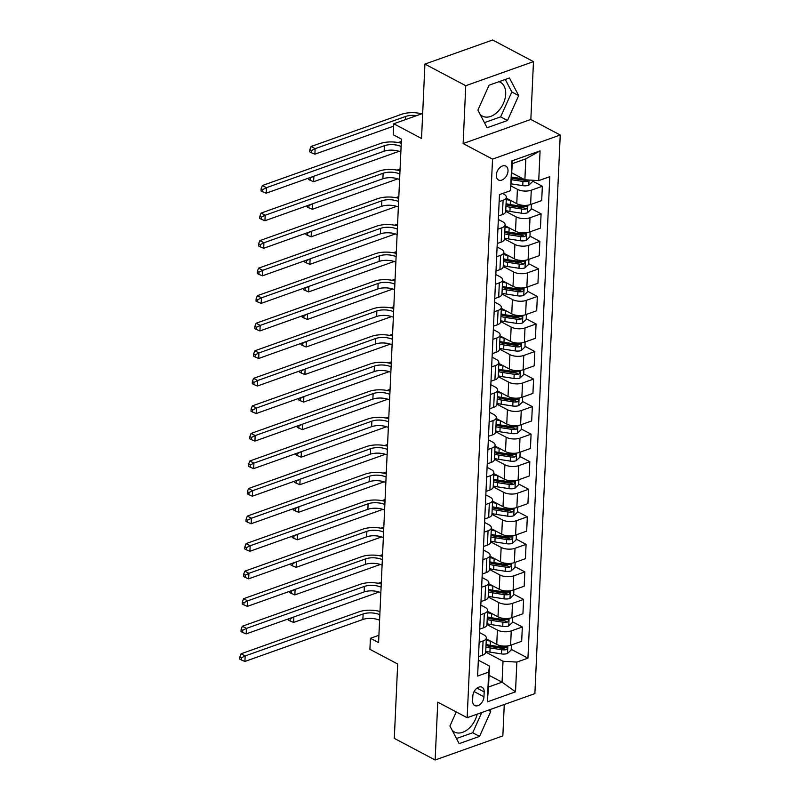 <?xml version="1.0" encoding="UTF-8"?>
<svg xmlns="http://www.w3.org/2000/svg" width="800" height="800" viewBox="0 0 800 800"><rect width="100%" height="100%" fill="white"/><g stroke="black" fill="none" stroke-linecap="round" stroke-linejoin="round"><path stroke-width="1.2" d="M480.05 114.24A19.15 12.61 117.9 0 0 482.47 116.15A19.15 12.61 117.9 0 0 497.25 112.2A19.15 12.61 117.9 0 0 505.7 94.15A19.15 12.61 117.9 0 0 500.38 82.3A19.15 12.61 117.9 0 0 498.94 81.71M496.3 175.12A7.86 5.17 117.9 0 0 498.49 179.98A7.86 5.17 117.9 0 0 504.55 178.36A7.86 5.17 117.9 0 0 508.02 170.95A7.86 5.17 117.9 0 0 505.84 166.09A7.86 5.17 117.9 0 0 499.77 167.71A7.86 5.17 117.9 0 0 496.3 175.12M477.16 714.16A19.15 12.61 -62.1 0 1 454.5 732.05A19.15 12.61 -62.1 0 1 452.08 730.13M533.47 61.62L492.63 40L424.92 64.09L465.76 85.71L463.13 143.55L492.53 159.12L560.24 135.02L530.84 119.46L533.47 61.62L465.76 85.71M492.53 159.12L467.16 717.72L534.88 693.62L560.24 135.02M467.16 717.72L437.76 702.16L435.14 760L502.85 735.91L504.27 704.51M435.14 760L394.3 738.38L397.68 664.01L369.91 649.32L370.41 638.3L378.58 642.62L401.44 139.11L393.27 134.78L393.77 123.77L421.54 138.47L424.92 64.09M483.96 696.78L484.18 691.94A7.61 5.01 117.9 0 0 482.07 687.23A7.61 5.01 117.9 0 0 476.19 688.8A7.61 5.01 117.9 0 0 472.83 695.97L472.61 700.82A7.61 5.01 117.9 0 0 474.73 705.53A7.61 5.01 117.9 0 0 480.6 703.96A7.61 5.01 117.9 0 0 483.96 696.78L474.1 691.57M516.86 662.1L515.51 691.84L487.33 701.87L488.68 672.12L489.47 666.06L488.52 686.99L502.06 682.18L503.01 661.24L516.86 662.1L527.94 658.16L549.8 176.68L538.73 180.62L524.87 179.76L525.82 158.83L512.28 163.65L510.54 190.65L511.89 160.9L540.08 150.87L538.73 180.62M510.54 190.65L499.47 194.59L477.61 676.06L488.68 672.12M422.68 113.48L393.77 123.77M378.91 635.27L370.41 638.3M489.05 675.29L502.06 682.18L515.51 691.84M489.47 666.06L478.33 660.17M499.15 201.63L503.08 200.24A9.82 4.31 2.6 0 0 506.36 197.22A9.82 4.31 2.6 0 0 503.87 194.17L502.57 193.48M497.9 229.18L501.83 227.78A9.82 4.31 2.6 0 0 505.11 224.77A9.82 4.31 2.6 0 0 502.62 221.72L498.34 219.45M496.65 256.72L500.58 255.32A9.82 4.31 2.6 0 0 503.86 252.31A9.82 4.31 2.6 0 0 501.37 249.26L497.09 247M495.4 284.27L499.33 282.87A9.82 4.31 2.6 0 0 502.61 279.86A9.82 4.31 2.6 0 0 500.12 276.81L495.84 274.54M494.15 311.81L498.08 310.41A9.82 4.31 2.6 0 0 501.36 307.4A9.82 4.31 2.6 0 0 498.87 304.35L494.59 302.09M492.9 339.36L496.83 337.96A9.82 4.31 2.6 0 0 500.11 334.95A9.82 4.31 2.6 0 0 497.62 331.9L493.34 329.63M491.65 366.9L495.58 365.5A9.82 4.31 2.6 0 0 498.85 362.49A9.82 4.31 2.6 0 0 496.37 359.44L492.09 357.18M490.4 394.45L494.33 393.05A9.82 4.31 2.6 0 0 497.6 390.03A9.82 4.31 2.6 0 0 495.11 386.98L490.84 384.72M489.15 421.99L493.08 420.59A9.82 4.31 2.6 0 0 496.35 417.58A9.82 4.31 2.6 0 0 493.86 414.53L489.59 412.27M487.89 449.54L491.83 448.14A9.82 4.31 2.6 0 0 495.1 445.12A9.82 4.31 2.6 0 0 492.61 442.07L488.34 439.81M486.64 477.08L490.58 475.68A9.82 4.31 2.6 0 0 493.85 472.67A9.82 4.31 2.6 0 0 491.36 469.62L487.09 467.35M485.39 504.62L489.32 503.23A9.82 4.31 2.6 0 0 492.6 500.21A9.82 4.31 2.6 0 0 490.11 497.16L485.83 494.9M484.14 532.17L488.07 530.77A9.82 4.31 2.6 0 0 491.35 527.76A9.82 4.31 2.6 0 0 488.86 524.71L484.58 522.44M482.89 559.71L486.82 558.31A9.82 4.31 2.6 0 0 490.1 555.3A9.82 4.31 2.6 0 0 487.61 552.25L483.33 549.99M481.64 587.26L485.57 585.86A9.82 4.31 2.6 0 0 488.85 582.85A9.82 4.31 2.6 0 0 486.36 579.8L482.08 577.53M480.39 614.8L484.32 613.4A9.82 4.31 2.6 0 0 487.6 610.39A9.82 4.31 2.6 0 0 485.11 607.34L480.83 605.08M479.14 642.35L483.07 640.95A9.82 4.31 2.6 0 0 486.35 637.94A9.82 4.31 2.6 0 0 483.86 634.88L479.58 632.62M485.7 652.08L503.01 661.24M486.3 638.86L496.75 644.39A9.82 4.31 2.6 0 0 510.6 645.24L521.68 641.3L522.33 626.98L512.45 621.75M486.96 624.54L497.4 630.07A9.82 4.31 2.6 0 0 511.25 630.92L522.33 626.98M487.56 611.32L498 616.84A9.82 4.31 2.6 0 0 511.85 617.7L522.93 613.76L523.58 599.44L513.7 594.21M488.21 596.99L498.65 602.52A9.82 4.31 2.6 0 0 512.5 603.37L523.58 599.44M488.81 583.77L499.25 589.3A9.82 4.31 2.6 0 0 513.11 590.15L524.18 586.21L524.83 571.89L514.95 566.66M489.46 569.45L499.9 574.98A9.82 4.31 2.6 0 0 513.76 575.83L524.83 571.89M490.06 556.23L500.5 561.76A9.82 4.31 2.6 0 0 514.36 562.61L525.43 558.67L526.08 544.35L516.2 539.12M490.71 541.9L501.15 547.43A9.82 4.31 2.6 0 0 515.01 548.29L526.08 544.35M491.31 528.68L501.75 534.21A9.82 4.31 2.6 0 0 515.61 535.06L526.68 531.12L527.33 516.8L517.46 511.58M491.96 514.36L502.4 519.89A9.82 4.31 2.6 0 0 516.26 520.74L527.33 516.8M492.56 501.14L503 506.67A9.82 4.31 2.6 0 0 516.86 507.52L527.93 503.58L528.58 489.26L518.71 484.03M493.21 486.81L503.65 492.34A9.82 4.31 2.6 0 0 517.51 493.2L528.58 489.26M493.81 473.59L504.25 479.12A9.82 4.31 2.6 0 0 518.11 479.98L529.18 476.04L529.83 461.71L519.96 456.49M494.46 459.27L504.9 464.8A9.82 4.31 2.6 0 0 518.76 465.65L529.83 461.71M495.06 446.05L505.5 451.58A9.82 4.31 2.6 0 0 519.36 452.43L530.43 448.49L531.08 434.17L521.21 428.94M495.71 431.73L506.16 437.25A9.82 4.31 2.6 0 0 520.01 438.11L531.08 434.17M496.31 418.5L506.76 424.03A9.82 4.31 2.6 0 0 520.61 424.89L531.68 420.95L532.33 406.62L522.46 401.4M496.96 404.18L507.41 409.71A9.82 4.31 2.6 0 0 521.26 410.56L532.33 406.62M497.56 390.96L508.01 396.49A9.82 4.31 2.6 0 0 521.86 397.34L532.93 393.4L533.58 379.08L523.71 373.85M498.21 376.64L508.66 382.17A9.82 4.31 2.6 0 0 522.51 383.02L533.58 379.08M498.81 363.42L509.26 368.94A9.82 4.31 2.6 0 0 523.11 369.8L534.18 365.86L534.83 351.53L524.96 346.31M499.46 349.09L509.91 354.62A9.82 4.31 2.6 0 0 523.76 355.47L534.83 351.53M500.06 335.87L510.51 341.4A9.82 4.31 2.6 0 0 524.36 342.25L535.43 338.31L536.08 323.99L526.21 318.76M500.71 321.55L511.16 327.08A9.82 4.31 2.6 0 0 525.01 327.93L536.08 323.99M501.31 308.33L511.76 313.85A9.82 4.31 2.6 0 0 525.61 314.71L536.68 310.77L537.34 296.45L527.46 291.22M501.96 294L512.41 299.53A9.82 4.31 2.6 0 0 526.26 300.39L537.34 296.45M502.57 280.78L513.01 286.31A9.82 4.31 2.6 0 0 526.86 287.16L537.94 283.22L538.59 268.9L528.71 263.67M503.22 266.46L513.66 271.99A9.82 4.31 2.6 0 0 527.51 272.84L538.59 268.9M503.82 253.24L514.26 258.77A9.82 4.31 2.6 0 0 528.11 259.62L539.19 255.68L539.84 241.36L529.96 236.13M504.47 238.91L514.91 244.44A9.82 4.31 2.6 0 0 528.76 245.3L539.84 241.36M505.07 225.69L515.51 231.22A9.82 4.31 2.6 0 0 529.37 232.07L540.44 228.14L541.09 213.81L531.21 208.59M505.72 211.37L516.16 216.9A9.82 4.31 2.6 0 0 530.02 217.75L541.09 213.81M506.32 198.15L516.76 203.68A9.82 4.31 2.6 0 0 530.62 204.53L541.69 200.59L542.34 186.27L532.46 181.04M511.14 186.03L517.41 189.35A9.82 4.31 2.6 0 0 531.27 190.21L542.34 186.27M511.86 172.88L524.87 179.76M478.49 656.67L482.42 655.27A9.82 4.31 2.6 0 0 485.7 652.26L486.35 637.94M527.94 658.16L511.2 649.3M479.74 629.13L483.67 627.73A9.82 4.31 2.6 0 0 486.95 624.71L487.6 610.39M480.99 601.58L484.92 600.18A9.82 4.31 2.6 0 0 488.2 597.17L488.85 582.85M482.24 574.04L486.17 572.64A9.82 4.31 2.6 0 0 489.45 569.62L490.1 555.3M483.49 546.49L487.42 545.09A9.82 4.31 2.6 0 0 490.7 542.08L491.35 527.76M484.74 518.95L488.67 517.55A9.82 4.31 2.6 0 0 491.95 514.54L492.6 500.21M485.99 491.4L489.92 490A9.82 4.31 2.6 0 0 493.2 486.99L493.85 472.67M487.24 463.86L491.18 462.46A9.82 4.31 2.6 0 0 494.45 459.45L495.1 445.12M488.5 436.31L492.43 434.92A9.82 4.31 2.6 0 0 495.7 431.9L496.35 417.58M489.75 408.77L493.68 407.37A9.82 4.31 2.6 0 0 496.95 404.36L497.6 390.03M491 381.23L494.93 379.83A9.82 4.31 2.6 0 0 498.2 376.81L498.85 362.49M492.25 353.68L496.18 352.28A9.82 4.31 2.6 0 0 499.46 349.27L500.11 334.95M493.5 326.14L497.43 324.74A9.82 4.31 2.6 0 0 500.71 321.72L501.36 307.4M494.75 298.59L498.68 297.19A9.82 4.31 2.6 0 0 501.96 294.18L502.61 279.86M496 271.05L499.93 269.65A9.82 4.31 2.6 0 0 503.21 266.64L503.86 252.31M497.25 243.5L501.18 242.1A9.82 4.31 2.6 0 0 504.46 239.09L505.11 224.77M498.5 215.96L502.43 214.56A9.82 4.31 2.6 0 0 505.71 211.55L506.36 197.22M488.52 686.99L487.33 701.87M511.89 160.9L512.28 163.65M540.08 150.87L525.82 158.83M456.24 711.94L449.93 726.01L459.16 743.65L479.55 736.39L490.71 711.5L489.76 709.68M463.13 143.55L530.84 119.46M489.06 85.22L477.89 110.12L487.12 127.75L507.52 120.5L518.68 95.6L509.45 77.97L489.06 85.22M456.48 738.53L472.69 732.76L481.76 712.53M488.27 710.21L490.71 711.5M472.69 732.76L479.55 736.39M484.44 122.63L500.66 116.86L511.82 91.97L505.27 79.46M511.82 91.97L518.68 95.6M500.66 116.86L507.52 120.5M379.59 620.25A12.28 5.39 2.6 0 0 362.87 619.48L244.92 661.45L245.17 655.94L241.49 657.79L239.86 656.93L239.76 659.13L241.39 660L241.49 657.79M379.84 614.74A12.28 5.39 2.6 0 0 363.12 613.97L245.17 655.94L241.09 653.78L359.04 611.81A18.41 8.08 -177.4 0 1 379.99 611.49M241.09 653.78L239.86 656.93M241.39 660L244.92 661.45M490.6 641.13L490.41 641.1A18.78 8.25 -177.4 0 1 486.24 640.22M511.4 644.96L511.17 650.03L507.41 653.53A6.51 2.86 -177.4 0 1 501.49 653.91L489.91 652.12A18.78 8.25 -177.4 0 1 485.74 651.23M485.93 647.05A18.78 8.25 2.6 0 0 490.1 647.93L501.68 649.72A6.51 2.86 2.6 0 0 506.02 649.73C507.74 648.49 507.78 647.61 506.14 647.08A6.51 2.86 -177.4 0 1 501.8 647.08L490.22 645.29A18.78 8.25 -177.4 0 1 486.05 644.4M506.02 649.73L503.67 648.48A3.31 1.46 -177.4 0 1 502.5 648.4L490.92 646.61A15.59 6.84 -177.4 0 1 486.01 645.42M506.91 647.18L506.14 647.08M293.87 616.93L293.62 622.43L379.09 592.02M288.52 618.84L288.46 620.11L290.09 620.98L290.19 618.78L289.59 618.46M378.28 583.27L380.29 582.56A18.41 8.08 -177.4 0 1 381.32 582.22M290.09 620.98L293.62 622.43M293.82 616.95L290.19 618.78M380.84 592.71A12.28 5.39 2.6 0 0 364.12 591.94L246.17 633.91L246.42 628.4L242.74 630.25L241.11 629.38L241.01 631.59L242.64 632.45L242.74 630.25M381.09 587.2A12.28 5.39 2.6 0 0 364.37 586.43L246.42 628.4L242.34 626.24L360.29 584.27A18.41 8.08 -177.4 0 1 381.24 583.94M242.34 626.24L241.11 629.38M242.64 632.45L246.17 633.91M382.09 565.16A12.28 5.39 2.6 0 0 365.37 564.39L247.42 606.36L247.67 600.85L243.99 602.7L242.36 601.84L242.26 604.04L243.89 604.91L243.99 602.7M382.34 559.65A12.28 5.39 2.6 0 0 365.62 558.88L247.67 600.85L243.59 598.69L361.54 556.72A18.41 8.08 -177.4 0 1 382.49 556.4M243.59 598.69L242.36 601.84M243.89 604.91L247.42 606.36M383.34 537.62A12.28 5.39 2.6 0 0 366.62 536.85L248.67 578.82L248.92 573.31L245.24 575.16L243.61 574.29L243.51 576.5L245.14 577.36L245.24 575.16M383.59 532.11A12.28 5.39 2.6 0 0 366.87 531.34L248.92 573.31L244.84 571.15L362.79 529.18A18.41 8.08 -177.4 0 1 383.74 528.85M244.84 571.15L243.61 574.29M245.14 577.36L248.67 578.82M491.85 613.59L491.66 613.56A18.78 8.25 -177.4 0 1 487.49 612.67M512.65 617.42L512.42 622.48L508.66 625.99A6.51 2.86 -177.4 0 1 502.74 626.36L491.16 624.58A18.78 8.25 -177.4 0 1 486.99 623.69M487.18 619.5A18.78 8.25 2.6 0 0 491.35 620.39L502.93 622.18A6.51 2.86 2.6 0 0 507.27 622.18C508.99 620.94 509.03 620.06 507.39 619.54A6.51 2.86 -177.4 0 1 503.05 619.53L491.47 617.75A18.78 8.25 -177.4 0 1 487.3 616.86M507.27 622.18L504.92 620.94A3.31 1.46 -177.4 0 1 503.76 620.85L492.18 619.07A15.59 6.84 -177.4 0 1 487.26 617.88M508.16 619.63L507.39 619.54M295.12 589.39L294.87 594.89L380.34 564.48M289.77 591.29L289.71 592.57L291.34 593.43L291.44 591.23L290.84 590.91M379.53 555.73L381.54 555.02A18.41 8.08 -177.4 0 1 382.57 554.68M291.34 593.43L294.87 594.89M295.07 589.41L291.44 591.23M493.1 586.04L492.91 586.01A18.78 8.25 -177.4 0 1 488.74 585.13M513.9 589.87L513.67 594.94L509.91 598.44A6.51 2.86 -177.4 0 1 503.99 598.82L492.41 597.03A18.78 8.25 -177.4 0 1 488.24 596.14M488.43 591.96A18.78 8.25 2.6 0 0 492.6 592.85L504.18 594.63A6.51 2.86 2.6 0 0 508.53 594.64C510.24 593.4 510.28 592.52 508.65 591.99A6.51 2.86 -177.4 0 1 504.3 591.99L492.72 590.2A18.78 8.25 -177.4 0 1 488.55 589.31M508.53 594.64L506.17 593.39A3.31 1.46 -177.4 0 1 505.01 593.31L493.43 591.52A15.59 6.84 -177.4 0 1 488.51 590.33M509.41 592.09L508.65 591.99M296.37 561.84L296.12 567.34L381.59 536.93M291.02 563.75L290.96 565.03L292.59 565.89L292.69 563.69L292.09 563.37M380.78 528.19L382.79 527.47A18.41 8.08 -177.4 0 1 383.82 527.13M292.59 565.89L296.12 567.34M296.32 561.86L292.69 563.69M494.35 558.5L494.16 558.47A18.78 8.25 -177.4 0 1 490 557.58M515.15 562.33L514.92 567.39L511.16 570.9A6.51 2.86 -177.4 0 1 505.24 571.27L493.66 569.49A18.78 8.25 -177.4 0 1 489.5 568.6M489.69 564.41A18.78 8.25 2.6 0 0 493.85 565.3L505.43 567.09A6.51 2.86 2.6 0 0 509.78 567.09C511.49 565.85 511.53 564.97 509.9 564.45A6.51 2.86 -177.4 0 1 505.55 564.44L493.97 562.66A18.78 8.25 -177.4 0 1 489.81 561.77M509.78 567.09L507.43 565.85A3.31 1.46 -177.4 0 1 506.26 565.76L494.68 563.98A15.59 6.84 -177.4 0 1 489.76 562.79M510.66 564.54L509.9 564.45M297.62 534.3L297.37 539.8L382.84 509.39M292.27 536.2L292.21 537.48L293.84 538.35L293.94 536.14L293.34 535.82M382.03 500.64L384.04 499.93A18.41 8.08 -177.4 0 1 385.07 499.59M293.84 538.35L297.37 539.8M297.57 534.32L293.94 536.14M384.6 510.07A12.28 5.39 2.6 0 0 367.87 509.3L249.92 551.27L250.17 545.76L246.49 547.61L244.86 546.75L244.76 548.95L246.39 549.82L246.49 547.61M384.85 504.57A12.28 5.39 2.6 0 0 368.12 503.79L250.17 545.76L246.09 543.6L364.04 501.63A18.41 8.08 -177.4 0 1 384.99 501.31M246.09 543.6L244.86 546.75M246.39 549.82L249.92 551.27M495.6 530.95L495.41 530.93A18.78 8.25 -177.4 0 1 491.25 530.04M516.4 534.78L516.17 539.85L512.41 543.35A6.51 2.86 -177.4 0 1 506.49 543.73L494.91 541.94A18.78 8.25 -177.4 0 1 490.75 541.06M490.94 536.87A18.78 8.25 2.6 0 0 495.1 537.76L506.68 539.54A6.51 2.86 2.6 0 0 511.03 539.55C512.74 538.31 512.78 537.43 511.15 536.9A6.51 2.86 -177.4 0 1 506.8 536.9L495.22 535.11A18.78 8.25 -177.4 0 1 491.06 534.22M511.03 539.55L508.68 538.3A3.31 1.46 -177.4 0 1 507.51 538.22L495.93 536.43A15.59 6.84 -177.4 0 1 491.01 535.24M511.91 537L511.15 536.9M298.87 506.75L298.62 512.26L384.09 481.84M293.52 508.66L293.46 509.94L295.1 510.8L295.2 508.6L294.59 508.28M383.28 473.1L385.29 472.38A18.41 8.08 -177.4 0 1 386.32 472.04M295.1 510.8L298.62 512.26M298.82 506.77L295.2 508.6M385.85 482.53A12.28 5.39 2.6 0 0 369.12 481.76L251.17 523.73L251.42 518.22L247.74 520.07L246.11 519.21L246.01 521.41L247.64 522.27L247.74 520.07M386.1 477.02A12.28 5.39 2.6 0 0 369.37 476.25L251.42 518.22L247.34 516.06L365.29 474.09A18.41 8.08 -177.4 0 1 386.24 473.76M247.34 516.06L246.11 519.21M247.64 522.27L251.17 523.73M387.1 454.99A12.28 5.39 2.6 0 0 370.37 454.21L252.42 496.18L252.67 490.68L248.99 492.53L247.36 491.66L247.26 493.86L248.89 494.73L248.99 492.53M387.35 449.48A12.28 5.39 2.6 0 0 370.62 448.7L252.67 490.68L248.59 488.51L366.54 446.54A18.41 8.08 -177.4 0 1 387.5 446.22M248.59 488.51L247.36 491.66M248.89 494.73L252.42 496.18M388.35 427.44A12.28 5.39 2.6 0 0 371.62 426.67L253.67 468.64L253.92 463.13L250.25 464.98L248.61 464.12L248.51 466.32L250.15 467.18L250.25 464.98M388.6 421.93A12.28 5.39 2.6 0 0 371.87 421.16L253.92 463.13L249.84 460.97L367.79 419A18.41 8.08 -177.4 0 1 388.75 418.67M249.84 460.97L248.61 464.12M250.15 467.18L253.67 468.64M389.6 399.9A12.28 5.39 2.6 0 0 372.87 399.12L254.93 441.09L255.18 435.59L251.5 437.44L249.86 436.57L249.76 438.78L251.4 439.64L251.5 437.44M389.85 394.39A12.28 5.39 2.6 0 0 373.12 393.62L255.18 435.59L251.09 433.42L369.04 391.45A18.41 8.08 -177.4 0 1 390 391.13M251.09 433.42L249.86 436.57M251.4 439.64L254.93 441.09M390.85 372.35A12.28 5.39 2.6 0 0 374.13 371.58L256.18 413.55L256.43 408.04L252.75 409.89L251.11 409.03L251.01 411.23L252.65 412.1L252.75 409.89M391.1 366.84A12.28 5.39 2.6 0 0 374.38 366.07L256.43 408.04L252.34 405.88L370.29 363.91A18.41 8.08 -177.4 0 1 391.25 363.59M252.34 405.88L251.11 409.03M252.65 412.1L256.18 413.55M496.85 503.41L496.66 503.38A18.78 8.25 -177.4 0 1 492.5 502.49M517.65 507.24L517.42 512.3L513.66 515.81A6.51 2.86 -177.4 0 1 507.74 516.19L496.16 514.4A18.78 8.25 -177.4 0 1 492 513.51M492.19 509.32A18.78 8.25 2.6 0 0 496.35 510.21L507.93 512A6.51 2.86 2.6 0 0 512.28 512C514 510.76 514.04 509.88 512.4 509.36A6.51 2.86 -177.4 0 1 508.05 509.35L496.47 507.57A18.78 8.25 -177.4 0 1 492.31 506.68M512.28 512L509.93 510.76A3.31 1.46 -177.4 0 1 508.76 510.67L497.18 508.89A15.59 6.84 -177.4 0 1 492.26 507.7M513.17 509.45L512.4 509.36M300.13 479.21L299.88 484.71L385.34 454.3M294.77 481.12L294.71 482.39L296.35 483.26L296.45 481.05L295.84 480.73M384.53 445.55L386.54 444.84A18.41 8.08 -177.4 0 1 387.57 444.5M296.35 483.26L299.88 484.71M300.07 479.23L296.45 481.05M498.1 475.86L497.92 475.84A18.78 8.25 -177.4 0 1 493.75 474.95M518.9 479.69L518.67 484.76L514.91 488.26A6.51 2.86 -177.4 0 1 509 488.64L497.42 486.85A18.78 8.25 -177.4 0 1 493.25 485.97M493.44 481.78A18.78 8.25 2.6 0 0 497.61 482.67L509.19 484.45A6.51 2.86 2.6 0 0 513.53 484.46C515.25 483.22 515.29 482.34 513.65 481.82A6.51 2.86 -177.4 0 1 509.31 481.81L497.73 480.02A18.78 8.25 -177.4 0 1 493.56 479.14M513.53 484.46L511.18 483.22A3.31 1.46 -177.4 0 1 510.01 483.13L498.43 481.34A15.59 6.84 -177.4 0 1 493.51 480.15M514.42 481.91L513.65 481.82M301.38 451.67L301.13 457.17L386.59 426.75M296.02 453.57L295.96 454.85L297.6 455.71L297.7 453.51L297.09 453.19M385.78 418.01L387.79 417.29A18.41 8.08 -177.4 0 1 388.82 416.95M297.6 455.71L301.13 457.17M301.32 451.69L297.7 453.51M499.35 448.32L499.17 448.29A18.78 8.25 -177.4 0 1 495 447.4M520.15 452.15L519.92 457.21L516.16 460.72A6.51 2.86 -177.4 0 1 510.25 461.1L498.67 459.31A18.78 8.25 -177.4 0 1 494.5 458.42M494.69 454.23A18.78 8.25 2.6 0 0 498.86 455.12L510.44 456.91A6.51 2.86 2.6 0 0 514.78 456.92C516.5 455.67 516.54 454.79 514.9 454.27A6.51 2.86 -177.4 0 1 510.56 454.27L498.98 452.48A18.78 8.25 -177.4 0 1 494.81 451.59M514.78 456.92L512.43 455.67A3.31 1.46 -177.4 0 1 511.26 455.59L499.68 453.8A15.59 6.84 -177.4 0 1 494.76 452.61M515.67 454.36L514.9 454.27M302.63 424.12L302.38 429.62L387.85 399.21M297.27 426.03L297.21 427.3L298.85 428.17L298.95 425.96L298.35 425.64M387.03 390.46L389.04 389.75A18.41 8.08 -177.4 0 1 390.07 389.41M298.85 428.17L302.38 429.62M302.57 424.14L298.95 425.96M500.6 420.78L500.42 420.75A18.78 8.25 -177.4 0 1 496.25 419.86M521.4 424.6L521.17 429.67L517.41 433.18A6.51 2.86 -177.4 0 1 511.5 433.55L499.92 431.76A18.78 8.25 -177.4 0 1 495.75 430.88M495.94 426.69A18.78 8.25 2.6 0 0 500.11 427.58L511.69 429.37A6.51 2.86 2.6 0 0 516.03 429.37C517.75 428.13 517.79 427.25 516.15 426.73A6.51 2.86 -177.4 0 1 511.81 426.72L500.23 424.93A18.78 8.25 -177.4 0 1 496.06 424.05M516.03 429.37L513.68 428.13A3.31 1.46 -177.4 0 1 512.51 428.04L500.93 426.25A15.59 6.84 -177.4 0 1 496.01 425.06M516.92 426.82L516.15 426.73M303.88 396.58L303.63 402.08L389.1 371.66M298.52 398.48L298.47 399.76L300.1 400.62L300.2 398.42L299.6 398.1M388.29 362.92L390.29 362.2A18.41 8.08 -177.4 0 1 391.33 361.87M300.1 400.62L303.63 402.08M303.82 396.6L300.2 398.42M501.85 393.23L501.67 393.2A18.78 8.25 -177.4 0 1 497.5 392.31M522.66 397.06L522.43 402.13L518.66 405.63A6.51 2.86 -177.4 0 1 512.75 406.01L501.17 404.22A18.78 8.25 -177.4 0 1 497 403.33M497.19 399.15A18.78 8.25 2.6 0 0 501.36 400.03L512.94 401.82A6.51 2.86 2.6 0 0 517.28 401.83C519 400.59 519.04 399.7 517.4 399.18A6.51 2.86 -177.4 0 1 513.06 399.18L501.48 397.39A18.78 8.25 -177.4 0 1 497.31 396.5M517.28 401.83L514.93 400.58A3.31 1.46 -177.4 0 1 513.76 400.5L502.18 398.71A15.59 6.84 -177.4 0 1 497.26 397.52M518.17 399.28L517.4 399.18M305.13 369.03L304.88 374.53L390.35 344.12M299.77 370.94L299.72 372.21L301.35 373.08L301.45 370.87L300.85 370.56M389.54 335.37L391.54 334.66A18.41 8.08 -177.4 0 1 392.58 334.32M301.35 373.08L304.88 374.53M305.07 369.05L301.45 370.87M392.1 344.81A12.28 5.39 2.6 0 0 375.38 344.04L257.43 386.01L257.68 380.5L254 382.35L252.36 381.48L252.26 383.69L253.9 384.55L254 382.35M392.35 339.3A12.28 5.39 2.6 0 0 375.63 338.53L257.68 380.5L253.59 378.34L371.54 336.36A18.41 8.08 -177.4 0 1 392.5 336.04M253.59 378.34L252.36 381.48M253.9 384.55L257.43 386.01M503.1 365.69L502.92 365.66A18.78 8.25 -177.4 0 1 498.75 364.77M523.91 369.51L523.68 374.58L519.92 378.09A6.51 2.86 -177.4 0 1 514 378.46L502.42 376.68A18.78 8.25 -177.4 0 1 498.25 375.79M498.44 371.6A18.78 8.25 2.6 0 0 502.61 372.49L514.19 374.28A6.51 2.86 2.6 0 0 518.53 374.28C520.25 373.04 520.29 372.16 518.65 371.64A6.51 2.86 -177.4 0 1 514.31 371.63L502.73 369.84A18.78 8.25 -177.4 0 1 498.56 368.96M518.53 374.28L516.18 373.04A3.31 1.46 -177.4 0 1 515.01 372.95L503.43 371.16A15.59 6.84 -177.4 0 1 498.51 369.98M519.42 371.73L518.65 371.64M306.38 341.49L306.13 346.99L391.6 316.58M301.02 343.39L300.97 344.67L302.6 345.53L302.7 343.33L302.1 343.01M390.79 307.83L392.79 307.12A18.41 8.08 -177.4 0 1 393.83 306.78M302.6 345.53L306.13 346.99M306.32 341.51L302.7 343.33M393.35 317.26A12.28 5.39 2.6 0 0 376.63 316.49L258.68 358.46L258.93 352.95L255.25 354.8L253.62 353.94L253.52 356.14L255.15 357.01L255.25 354.8M393.6 311.75A12.28 5.39 2.6 0 0 376.88 310.98L258.93 352.95L254.84 350.79L372.79 308.82A18.41 8.08 -177.4 0 1 393.75 308.5M254.84 350.79L253.62 353.94M255.15 357.01L258.68 358.46M504.35 338.14L504.17 338.11A18.78 8.25 -177.4 0 1 500 337.23M525.16 341.97L524.93 347.04L521.17 350.54A6.51 2.86 -177.4 0 1 515.25 350.92L503.67 349.13A18.78 8.25 -177.4 0 1 499.5 348.24M499.69 344.06A18.78 8.25 2.6 0 0 503.86 344.94L515.44 346.73A6.51 2.86 2.6 0 0 519.78 346.74C521.5 345.5 521.54 344.62 519.9 344.09A6.51 2.86 -177.4 0 1 515.56 344.09L503.98 342.3A18.78 8.25 -177.4 0 1 499.81 341.41M519.78 346.74L517.43 345.49A3.31 1.46 -177.4 0 1 516.26 345.41L504.68 343.62A15.59 6.84 -177.4 0 1 499.77 342.43M520.67 344.19L519.9 344.09M307.63 313.94L307.38 319.44L392.85 289.03M302.28 315.85L302.22 317.12L303.85 317.99L303.95 315.79L303.35 315.47M392.04 280.28L394.04 279.57A18.41 8.08 -177.4 0 1 395.08 279.23M303.85 317.99L307.38 319.44M307.57 313.96L303.95 315.79M394.6 289.72A12.28 5.39 2.6 0 0 377.88 288.95L259.93 330.92L260.18 325.41L256.5 327.26L254.87 326.39L254.77 328.6L256.4 329.46L256.5 327.26M394.85 284.21A12.28 5.39 2.6 0 0 378.13 283.44L260.18 325.41L256.1 323.25L374.04 281.28A18.41 8.08 -177.4 0 1 395 280.95M256.1 323.25L254.87 326.39M256.4 329.46L259.93 330.92M505.61 310.6L505.42 310.57A18.78 8.25 -177.4 0 1 501.25 309.68M526.41 314.43L526.18 319.49L522.42 323A6.51 2.86 -177.4 0 1 516.5 323.37L504.92 321.59A18.78 8.25 -177.4 0 1 500.75 320.7M500.94 316.51A18.78 8.25 2.6 0 0 505.11 317.4L516.69 319.19A6.51 2.86 2.6 0 0 521.03 319.19C522.75 317.95 522.79 317.07 521.15 316.55A6.51 2.86 -177.4 0 1 516.81 316.54L505.23 314.76A18.78 8.25 -177.4 0 1 501.06 313.87M521.03 319.19L518.68 317.95A3.31 1.46 -177.4 0 1 517.51 317.86L505.93 316.08A15.59 6.84 -177.4 0 1 501.02 314.89M521.92 316.64L521.15 316.55M308.88 286.4L308.63 291.9L394.1 261.49M303.53 288.3L303.47 289.58L305.1 290.44L305.2 288.24L304.6 287.92M393.29 252.74L395.3 252.03A18.41 8.08 -177.4 0 1 396.33 251.69M305.1 290.44L308.63 291.9M308.83 286.42L305.2 288.24M395.85 262.17A12.28 5.39 2.6 0 0 379.13 261.4L261.18 303.37L261.43 297.86L257.75 299.71L256.12 298.85L256.02 301.05L257.65 301.92L257.75 299.71M396.1 256.67A12.28 5.39 2.6 0 0 379.38 255.89L261.43 297.86L257.35 295.7L375.3 253.73A18.41 8.08 -177.4 0 1 396.25 253.41M257.35 295.7L256.12 298.85M257.65 301.92L261.18 303.37M506.86 283.05L506.67 283.02A18.78 8.25 -177.4 0 1 502.5 282.14M527.66 286.88L527.43 291.95L523.67 295.45A6.51 2.86 -177.4 0 1 517.75 295.83L506.17 294.04A18.78 8.25 -177.4 0 1 502 293.15M502.19 288.97A18.78 8.25 2.6 0 0 506.36 289.86L517.94 291.64A6.51 2.86 2.6 0 0 522.28 291.65C524 290.41 524.04 289.53 522.4 289A6.51 2.86 -177.4 0 1 518.06 289L506.48 287.21A18.78 8.25 -177.4 0 1 502.31 286.32M522.28 291.65L519.93 290.4A3.31 1.46 -177.4 0 1 518.77 290.32L507.19 288.53A15.59 6.84 -177.4 0 1 502.27 287.34M523.17 289.1L522.4 289M310.13 258.85L309.88 264.35L395.35 233.94M304.78 260.76L304.72 262.04L306.35 262.9L306.45 260.7L305.85 260.38M394.54 225.2L396.55 224.48A18.41 8.08 -177.4 0 1 397.58 224.14M306.35 262.9L309.88 264.35M310.08 258.87L306.45 260.7M397.1 234.63A12.28 5.39 2.6 0 0 380.38 233.86L262.43 275.83L262.68 270.32L259 272.17L257.37 271.31L257.27 273.51L258.9 274.37L259 272.17M397.35 229.12A12.28 5.39 2.6 0 0 380.63 228.35L262.68 270.32L258.6 268.16L376.55 226.19A18.41 8.08 -177.4 0 1 397.5 225.86M258.6 268.16L257.37 271.31M258.9 274.37L262.43 275.83M508.11 255.51L507.92 255.48A18.78 8.25 -177.4 0 1 503.75 254.59M528.91 259.34L528.68 264.4L524.92 267.91A6.51 2.86 -177.4 0 1 519 268.28L507.42 266.5A18.78 8.25 -177.4 0 1 503.25 265.61M503.44 261.42A18.78 8.25 2.6 0 0 507.61 262.31L519.19 264.1A6.51 2.86 2.6 0 0 523.53 264.1C525.25 262.86 525.29 261.98 523.65 261.46A6.51 2.86 -177.4 0 1 519.31 261.45L507.73 259.67A18.78 8.25 -177.4 0 1 503.56 258.78M523.53 264.1L521.18 262.86A3.31 1.46 -177.4 0 1 520.02 262.77L508.44 260.99A15.59 6.84 -177.4 0 1 503.52 259.8M524.42 261.55L523.65 261.46M311.38 231.31L311.13 236.81L396.6 206.4M306.03 233.21L305.97 234.49L307.6 235.36L307.7 233.15L307.1 232.83M395.79 197.65L397.8 196.94A18.41 8.08 -177.4 0 1 398.83 196.6M307.6 235.36L311.13 236.81M311.33 231.33L307.7 233.15M398.35 207.08A12.28 5.39 2.6 0 0 381.63 206.31L263.68 248.28L263.93 242.77L260.25 244.63L258.62 243.76L258.52 245.96L260.15 246.83L260.25 244.63M398.6 201.58A12.28 5.39 2.6 0 0 381.88 200.8L263.93 242.77L259.85 240.61L377.8 198.64A18.41 8.08 -177.4 0 1 398.75 198.32M259.85 240.61L258.62 243.76M260.15 246.83L263.68 248.28M509.36 227.96L509.17 227.94A18.78 8.25 -177.4 0 1 505.01 227.05M530.16 231.79L529.93 236.86L526.17 240.36A6.51 2.86 -177.4 0 1 520.25 240.74L508.67 238.95A18.78 8.25 -177.4 0 1 504.5 238.07M504.7 233.88A18.78 8.25 2.6 0 0 508.86 234.77L520.44 236.55A6.51 2.86 2.6 0 0 524.79 236.56C526.5 235.32 526.54 234.44 524.91 233.91A6.51 2.86 -177.4 0 1 520.56 233.91L508.98 232.12A18.78 8.25 -177.4 0 1 504.82 231.23M524.79 236.56L522.44 235.32A3.31 1.46 -177.4 0 1 521.27 235.23L509.69 233.44A15.59 6.84 -177.4 0 1 504.77 232.25M525.67 234.01L524.91 233.91M312.63 203.76L312.38 209.27L397.85 178.85M307.28 205.67L307.22 206.95L308.85 207.81L308.95 205.61L308.35 205.29M397.04 170.11L399.05 169.39A18.41 8.08 -177.4 0 1 400.08 169.05M308.85 207.81L312.38 209.27M312.58 203.78L308.95 205.61M399.6 179.54A12.28 5.39 2.6 0 0 382.88 178.77L264.93 220.74L265.18 215.23L261.5 217.08L259.87 216.22L259.77 218.42L261.4 219.28L261.5 217.08M399.86 174.03A12.28 5.39 2.6 0 0 383.13 173.26L265.18 215.23L261.1 213.07L379.05 171.1A18.41 8.08 -177.4 0 1 400 170.77M261.1 213.07L259.87 216.22M261.4 219.28L264.93 220.74M400.86 152A12.28 5.39 2.6 0 0 384.13 151.22L266.18 193.19L266.43 187.69L262.75 189.54L261.12 188.67L261.02 190.88L262.65 191.74L262.75 189.54M401.11 146.49A12.28 5.39 2.6 0 0 384.38 145.71L266.43 187.69L262.35 185.52L380.3 143.55A18.41 8.08 -177.4 0 1 401.25 143.23M262.35 185.52L261.12 188.67M262.65 191.74L266.18 193.19M510.61 200.42L510.42 200.39A18.78 8.25 -177.4 0 1 506.26 199.5M531.41 204.25L531.18 209.31L527.42 212.82A6.51 2.86 -177.4 0 1 521.5 213.2L509.92 211.41A18.78 8.25 -177.4 0 1 505.76 210.52M505.95 206.33A18.78 8.25 2.6 0 0 510.11 207.22L521.69 209.01A6.51 2.86 2.6 0 0 526.04 209.01C527.75 207.77 527.79 206.89 526.16 206.37A6.51 2.86 -177.4 0 1 521.81 206.36L510.23 204.58A18.78 8.25 -177.4 0 1 506.07 203.69M526.04 209.01L523.69 207.77A3.31 1.46 -177.4 0 1 522.52 207.68L510.94 205.9A15.59 6.84 -177.4 0 1 506.02 204.71M526.92 206.46L526.16 206.37M313.88 176.22L313.63 181.72L399.1 151.31M308.53 178.13L308.47 179.4L310.1 180.27L310.2 178.06L309.6 177.74M398.29 142.56L400.3 141.85A18.41 8.08 -177.4 0 1 401.33 141.51M310.1 180.27L313.63 181.72M313.83 176.24L310.2 178.06M532.5 180.23L532.43 181.77L528.67 185.27A6.51 2.86 -177.4 0 1 522.75 185.65L511.36 183.89M511.55 179.71L522.94 181.46A6.51 2.86 2.6 0 0 527.29 181.47L524.94 180.23A3.31 1.46 -177.4 0 1 523.77 180.14L512.19 178.35A15.59 6.84 -177.4 0 1 511.62 178.26M523.1 178.83A6.51 2.86 -177.4 0 1 523.06 178.82L511.67 177.06M527.29 181.47L528.62 179.99M416.61 115.64A12.28 5.39 2.6 0 0 405.63 116.46L315.13 148.67L314.88 154.18L393.67 126.14M309.72 151.86L311.36 152.72L311.46 150.52L309.82 149.65L309.72 151.86M311.46 150.52L315.13 148.67L311.05 146.51L401.55 114.3A18.41 8.08 -177.4 0 1 421.8 113.8M311.05 146.51L309.82 149.65M311.36 152.72L314.88 154.18M497.4 630.07L496.75 644.39M498.65 602.52L498 616.84M499.9 574.98L499.25 589.3M501.15 547.43L500.5 561.76M502.4 519.89L501.75 534.21M503.65 492.34L503 506.67M504.9 464.8L504.25 479.12M506.16 437.25L505.5 451.58M507.41 409.71L506.76 424.03M508.66 382.17L508.01 396.49M509.91 354.62L509.26 368.94M511.16 327.08L510.51 341.4M512.41 299.53L511.76 313.85M513.66 271.99L513.01 286.31M514.91 244.44L514.26 258.77M516.16 216.9L515.51 231.22M517.41 189.35L516.76 203.68M511.25 630.92L510.6 645.24M483.07 640.95L482.42 655.27M484.32 613.4L483.67 627.73M512.5 603.37L511.85 617.7M485.57 585.86L484.92 600.18M513.76 575.83L513.11 590.15M486.82 558.31L486.17 572.64M515.01 548.29L514.36 562.61M488.07 530.77L487.42 545.09M516.26 520.74L515.61 535.06M489.32 503.23L488.67 517.55M517.51 493.2L516.86 507.52M490.58 475.68L489.92 490M518.76 465.65L518.11 479.98M491.83 448.14L491.18 462.46M520.01 438.11L519.36 452.43M493.08 420.59L492.43 434.92M521.26 410.56L520.61 424.89M494.33 393.05L493.68 407.37M522.51 383.02L521.86 397.34M495.58 365.5L494.93 379.83M523.76 355.47L523.11 369.8M496.83 337.96L496.18 352.28M525.01 327.93L524.36 342.25M498.08 310.41L497.43 324.74M526.26 300.39L525.61 314.71M499.33 282.87L498.68 297.19M527.51 272.84L526.86 287.16M500.58 255.32L499.93 269.65M528.76 245.3L528.11 259.62M501.83 227.78L501.18 242.1M530.02 217.75L529.37 232.07M503.08 200.24L502.43 214.56M531.27 190.21L530.62 204.53M476.99 688.13L484.18 691.94M362.87 619.48L363.12 613.97M507.5 653.44L507.84 645.91M490.22 645.29L490.41 641.1M489.91 652.12L490.1 647.93M501.8 647.08L501.85 645.91M501.49 653.91L501.68 649.72M364.12 591.94L364.37 586.43M365.37 564.39L365.62 558.88M366.62 536.85L366.87 531.34M508.75 625.9L509.1 618.36M491.47 617.75L491.66 613.56M491.16 624.58L491.35 620.39M503.05 619.53L503.1 618.36M502.74 626.36L502.93 622.18M510 598.36L510.35 590.82M492.72 590.2L492.91 586.01M492.41 597.03L492.6 592.85M504.3 591.99L504.36 590.82M503.99 598.82L504.18 594.63M511.25 570.81L511.6 563.27M493.97 562.66L494.16 558.47M493.66 569.49L493.85 565.3M505.55 564.44L505.61 563.27M505.24 571.27L505.43 567.09M367.87 509.3L368.12 503.79M512.51 543.27L512.85 535.73M495.22 535.11L495.41 530.93M494.91 541.94L495.1 537.76M506.8 536.9L506.86 535.73M506.49 543.73L506.68 539.54M369.12 481.76L369.37 476.25M370.37 454.21L370.62 448.7M371.62 426.67L371.87 421.16M372.87 399.12L373.12 393.62M374.13 371.58L374.38 366.07M513.76 515.72L514.1 508.18M496.47 507.57L496.66 503.38M496.16 514.4L496.35 510.21M508.05 509.35L508.11 508.18M507.74 516.19L507.93 512M515.01 488.18L515.35 480.64M497.73 480.02L497.92 475.84M497.42 486.85L497.61 482.67M509.31 481.81L509.36 480.64M509 488.64L509.19 484.45M516.26 460.63L516.6 453.09M498.98 452.48L499.17 448.29M498.67 459.31L498.86 455.12M510.56 454.27L510.61 453.09M510.25 461.1L510.44 456.91M517.51 433.09L517.85 425.55M500.23 424.93L500.42 420.75M499.92 431.76L500.11 427.58M511.81 426.72L511.86 425.55M511.5 433.55L511.69 429.37M518.76 405.54L519.1 398M501.48 397.39L501.67 393.2M501.17 404.22L501.36 400.03M513.06 399.18L513.11 398.01M512.75 406.01L512.94 401.82M375.38 344.04L375.63 338.53M520.01 378L520.35 370.46M502.73 369.84L502.92 365.66M502.42 376.68L502.61 372.49M514.31 371.63L514.36 370.46M514 378.46L514.19 374.28M376.63 316.49L376.88 310.98M521.26 350.45L521.6 342.92M503.98 342.3L504.17 338.11M503.67 349.13L503.86 344.94M515.56 344.09L515.61 342.92M515.25 350.92L515.44 346.73M377.88 288.95L378.13 283.44M522.51 322.91L522.85 315.37M505.23 314.76L505.42 310.57M504.92 321.59L505.11 317.4M516.81 316.54L516.86 315.37M516.5 323.37L516.69 319.19M379.13 261.4L379.38 255.89M523.76 295.37L524.1 287.83M506.48 287.21L506.67 283.02M506.17 294.04L506.36 289.86M518.06 289L518.11 287.83M517.75 295.83L517.94 291.64M380.38 233.86L380.63 228.35M525.01 267.82L525.36 260.28M507.73 259.67L507.92 255.48M507.42 266.5L507.61 262.31M519.31 261.45L519.36 260.28M519 268.28L519.19 264.1M381.63 206.31L381.88 200.8M526.26 240.28L526.61 232.74M508.98 232.12L509.17 227.94M508.67 238.95L508.86 234.77M520.56 233.91L520.62 232.74M520.25 240.74L520.44 236.55M382.88 178.77L383.13 173.26M384.13 151.22L384.38 145.71M527.51 212.73L527.86 205.19M510.23 204.58L510.42 200.39M509.92 211.41L510.11 207.22M521.81 206.36L521.87 205.19M521.5 213.2L521.69 209.01M528.77 185.19L529 180.02M522.75 185.65L522.94 181.46M405.49 119.6L405.63 116.46"/></g></svg>
